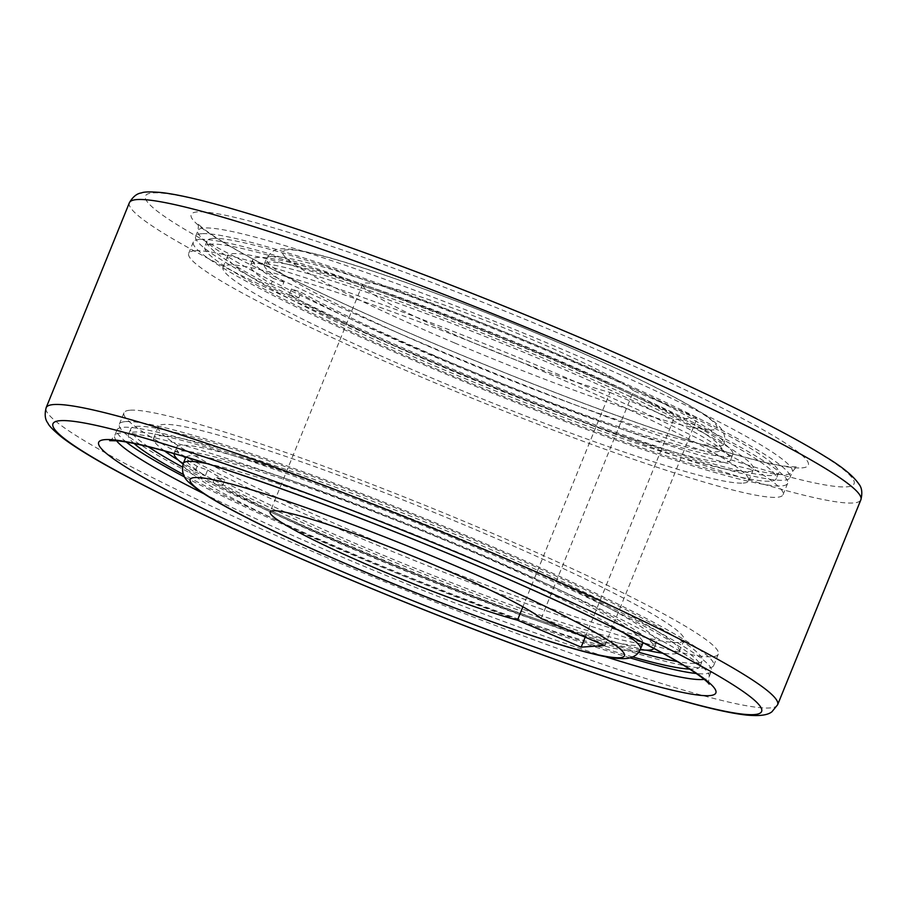 <?xml version="1.0" encoding="UTF-8"?>
<svg xmlns="http://www.w3.org/2000/svg" width="907" height="907" viewBox="0 0 907 907"><rect width="100%" height="100%" fill="white"/><g stroke="black" fill="none" stroke-linecap="round" stroke-linejoin="round"><path stroke-width="0.68" stroke-dasharray="4.54 3.4" d="M201.91 233.7A320.727 27.55 -157.9 0 0 195.64 236.296A320.727 27.55 -157.9 0 0 456.686 371.927A320.727 27.55 -157.9 0 0 783.705 480.234A320.727 27.55 -157.9 0 0 789.974 477.638A320.727 27.55 -157.9 0 0 528.928 342.007A320.727 27.55 -157.9 0 0 201.91 233.7M210.787 244.142A308.391 26.496 -157.9 0 0 204.755 246.636A308.391 26.496 -157.9 0 0 455.768 377.04A308.391 26.496 -157.9 0 0 770.202 481.186A308.391 26.496 -157.9 0 0 776.233 478.681A308.391 26.496 -157.9 0 0 525.221 348.277A308.391 26.496 -157.9 0 0 210.787 244.142M213.1 238.439A308.391 26.496 -157.9 0 0 207.068 240.945A308.391 26.496 -157.9 0 0 458.08 371.348A308.391 26.496 -157.9 0 0 772.515 475.483A308.391 26.496 -157.9 0 0 778.546 472.989A308.391 26.496 -157.9 0 0 527.534 342.585A308.391 26.496 -157.9 0 0 213.1 238.439M194.971 250.785A320.727 27.55 -157.9 0 0 188.701 253.382A320.727 27.55 -157.9 0 0 449.759 389.001A320.727 27.55 -157.9 0 0 776.766 497.308A320.727 27.55 -157.9 0 0 783.036 494.712A320.727 27.55 -157.9 0 0 521.99 359.093A320.727 27.55 -157.9 0 0 194.971 250.785M199.597 239.391A320.727 27.55 -157.9 0 0 193.327 241.988A320.727 27.55 -157.9 0 0 454.373 377.618A320.727 27.55 -157.9 0 0 781.392 485.925A320.727 27.55 -157.9 0 0 787.661 483.329A320.727 27.55 -157.9 0 0 526.616 347.698A320.727 27.55 -157.9 0 0 199.597 239.391M747.833 471.697A283.721 24.376 -157.9 0 0 753.377 469.407A283.721 24.376 -157.9 0 0 522.443 349.433A283.721 24.376 -157.9 0 0 233.167 253.62A283.721 24.376 -157.9 0 0 227.623 255.921A283.721 24.376 -157.9 0 0 458.545 375.895A283.721 24.376 -157.9 0 0 747.833 471.697M743.207 483.091A283.721 24.376 -157.9 0 0 748.751 480.789A283.721 24.376 -157.9 0 0 517.829 360.816A283.721 24.376 -157.9 0 0 228.541 265.003A283.721 24.376 -157.9 0 0 222.997 267.304A283.721 24.376 -157.9 0 0 453.919 387.278A283.721 24.376 -157.9 0 0 743.207 483.091M291.487 289.004A259.051 22.256 -157.9 0 0 536.751 398.252A259.051 22.256 -157.9 0 0 727.765 456.527A259.051 22.256 -157.9 0 0 732.822 454.43A259.051 22.256 -157.9 0 0 521.978 344.887A259.051 22.256 -157.9 0 0 257.849 257.407A259.051 22.256 -157.9 0 0 252.792 259.504A259.051 22.256 -157.9 0 0 273.483 278.449L271.17 284.14A259.051 22.256 -157.9 0 1 250.479 265.195A259.051 22.256 -157.9 0 1 255.536 263.098A259.051 22.256 -157.9 0 1 519.666 350.578A259.051 22.256 -157.9 0 1 730.52 460.121A259.051 22.256 -157.9 0 1 725.453 462.219A259.051 22.256 -157.9 0 1 534.438 403.955A259.051 22.256 -157.9 0 1 289.174 294.707L291.487 289.004L301.079 292.247A246.715 21.19 -157.9 0 0 534.665 396.291A246.715 21.19 -157.9 0 0 716.575 451.788A246.715 21.19 -157.9 0 0 721.394 449.781A246.715 21.19 -157.9 0 0 520.595 345.465A246.715 21.19 -157.9 0 0 269.039 262.146A246.715 21.19 -157.9 0 0 264.22 264.141A246.715 21.19 -157.9 0 0 283.925 282.19L281.612 287.882L271.17 284.14M126.243 442.026A320.727 27.55 22.1 0 1 117.037 429.884A320.727 27.55 22.1 0 1 123.307 427.288A320.727 27.55 22.1 0 1 450.325 535.595A320.727 27.55 22.1 0 1 711.371 671.214A320.727 27.55 22.1 0 1 705.102 673.81A320.727 27.55 22.1 0 1 696.304 673.504M148.226 446.732A308.391 26.496 22.1 0 1 130.778 428.83A308.391 26.496 22.1 0 1 136.81 426.335A308.391 26.496 22.1 0 1 451.244 530.47A308.391 26.496 22.1 0 1 702.256 660.886A308.391 26.496 22.1 0 1 696.225 663.38A308.391 26.496 22.1 0 1 677.268 661.543M134.1 443.523A308.391 26.496 22.1 0 1 128.465 434.521A308.391 26.496 22.1 0 1 134.497 432.027A308.391 26.496 22.1 0 1 448.931 536.162A308.391 26.496 22.1 0 1 699.943 666.577A308.391 26.496 22.1 0 1 693.912 669.071A308.391 26.496 22.1 0 1 689.626 669.094M130.245 410.202A320.727 27.55 22.1 0 1 457.253 518.509A320.727 27.55 22.1 0 1 718.31 654.14A320.727 27.55 22.1 0 1 712.04 656.736A320.727 27.55 22.1 0 1 385.022 548.429A320.727 27.55 22.1 0 1 123.976 412.798A320.727 27.55 22.1 0 1 130.245 410.202M125.62 421.596A320.727 27.55 22.1 0 1 452.638 529.892A320.727 27.55 22.1 0 1 713.684 665.523A320.727 27.55 22.1 0 1 707.415 668.119A320.727 27.55 22.1 0 1 380.396 559.812A320.727 27.55 22.1 0 1 119.35 424.193A320.727 27.55 22.1 0 1 125.62 421.596M164.564 450.983A283.721 24.376 22.1 0 1 153.634 438.115A283.721 24.376 22.1 0 1 159.179 435.813A283.721 24.376 22.1 0 1 448.466 531.627A283.721 24.376 22.1 0 1 679.388 651.6A283.721 24.376 22.1 0 1 673.844 653.902A283.721 24.376 22.1 0 1 662.586 653.21M646.294 650.149A283.721 24.376 22.1 0 1 407.345 567.442A283.721 24.376 22.1 0 1 178.373 460.155M678.47 642.507A283.721 24.376 22.1 0 1 389.182 546.706A283.721 24.376 22.1 0 1 158.26 426.721A283.721 24.376 22.1 0 1 163.804 424.431A283.721 24.376 22.1 0 1 453.092 520.233A283.721 24.376 22.1 0 1 684.014 640.217A283.721 24.376 22.1 0 1 678.47 642.507M174.053 453.636A259.051 22.256 22.1 0 1 174.178 453.092L176.491 447.389A259.051 22.256 22.1 0 0 197.182 466.345L207.635 470.075L205.322 475.778A246.715 21.19 22.1 0 1 185.618 457.729M186.003 457.128A246.715 21.19 22.1 0 1 190.436 455.733A246.715 21.19 22.1 0 1 438.251 537.5A246.715 21.19 22.1 0 1 642.927 642.678M207.635 470.075A246.715 21.19 -157.9 0 0 224.777 480.132L215.197 476.901L212.884 482.592A259.051 22.256 22.1 0 0 441.981 585.571A259.051 22.256 22.1 0 0 640.229 649.65M642.791 643.369A246.715 21.19 22.1 0 1 637.972 645.365A246.715 21.19 22.1 0 1 456.062 589.867A246.715 21.19 22.1 0 1 222.464 485.823L224.777 480.132M541.162 618.529L633.642 390.781A148.034 12.721 -157.9 0 0 528.18 337.914A148.034 12.721 -157.9 0 0 362.585 284.197A148.034 12.721 -157.9 0 0 471.311 341.86A148.034 12.721 -157.9 0 0 609.946 392.425L522.897 606.794M176.491 447.389A259.051 22.256 22.1 0 1 181.559 445.292A259.051 22.256 22.1 0 1 445.688 532.772A259.051 22.256 22.1 0 1 656.532 642.315A259.051 22.256 22.1 0 1 651.464 644.412A259.051 22.256 22.1 0 1 460.461 586.149A259.051 22.256 22.1 0 1 215.197 476.901M197.182 466.345L194.88 472.037A259.051 22.256 22.1 0 1 183.067 464.021M174.178 453.092A259.051 22.256 22.1 0 1 179.246 450.994A259.051 22.256 22.1 0 1 443.376 538.463A259.051 22.256 22.1 0 1 654.219 648.006A259.051 22.256 22.1 0 1 653.936 648.494M194.88 472.037L205.322 475.778M222.464 485.823L212.884 482.592M283.925 282.19L273.483 278.449M289.174 294.707L298.766 297.938L301.079 292.247M604.844 645.512L697.313 417.764L633.642 390.781M609.946 392.425L673.629 419.408L697.313 417.764M673.629 419.408L585.196 637.179M638.653 652.269A308.391 26.496 22.1 0 1 182.375 466.992M632.689 656.94A308.391 26.496 22.1 0 1 183.395 474.497M630.025 657.87A320.727 27.55 22.1 0 1 184.654 477.025M298.766 297.938A246.715 21.19 22.1 0 1 281.612 287.882M433.523 355.544A320.727 27.55 -157.9 0 0 786.018 474.531A320.727 27.55 -157.9 0 0 792.287 471.935A320.727 27.55 -157.9 0 0 556.717 346.996A320.727 27.55 -157.9 0 0 204.222 228.008A320.727 27.55 -157.9 0 0 197.953 230.605A320.727 27.55 -157.9 0 0 433.523 355.544M801.833 467.887A333.062 28.616 -157.9 0 0 563.712 335.443A333.062 28.616 -157.9 0 0 197.658 211.875A333.062 28.616 -157.9 0 0 435.779 344.32A333.062 28.616 -157.9 0 0 801.833 467.887M718.888 446.085A246.715 21.19 -157.9 0 0 723.707 444.09A246.715 21.19 -157.9 0 0 542.499 347.982A246.715 21.19 -157.9 0 0 271.352 256.454A246.715 21.19 -157.9 0 0 266.533 258.45A246.715 21.19 -157.9 0 0 447.741 354.558A246.715 21.19 -157.9 0 0 718.888 446.085M454.724 343.005A234.38 20.135 -157.9 0 0 712.324 429.963A234.38 20.135 -157.9 0 0 544.756 336.758A234.38 20.135 -157.9 0 0 287.168 249.81A234.38 20.135 -157.9 0 0 454.724 343.005M129.372 202.76A394.749 33.91 -157.9 0 0 419.306 356.53A394.749 33.91 -157.9 0 0 853.147 502.977A394.749 33.91 -157.9 0 0 860.868 499.791M777.639 704.75A394.749 33.91 22.1 0 1 769.918 707.948A394.749 33.91 22.1 0 1 336.078 561.501A394.749 33.91 22.1 0 1 46.144 407.731M426.301 344.977A382.414 32.845 -157.9 0 0 846.582 486.855A382.414 32.845 -157.9 0 0 573.19 334.785A382.414 32.845 -157.9 0 0 152.909 192.919A382.414 32.845 -157.9 0 0 426.301 344.977M116.481 440.711A320.727 27.55 22.1 0 1 114.724 435.575A320.727 27.55 22.1 0 1 120.994 432.979A320.727 27.55 22.1 0 1 473.488 551.966A320.727 27.55 22.1 0 1 709.059 676.905A320.727 27.55 22.1 0 1 704.217 679.366M604.538 656.43A320.727 27.55 22.1 0 1 350.295 560.515A320.727 27.55 22.1 0 1 203.928 493.759M640.478 649.061A246.715 21.19 22.1 0 1 635.66 651.056A246.715 21.19 22.1 0 1 364.501 559.528A246.715 21.19 22.1 0 1 183.305 463.42M206.932 463.59A246.715 21.19 22.1 0 1 459.271 552.953A246.715 21.19 22.1 0 1 623.426 632.701M195.64 236.296L197.953 230.605C198.599 225.174 198.565 222.782 197.862 223.428C197.454 222.918 199.189 226.705 217.884 238.734C254.924 262.508 339.615 303.63 435.961 344.354C500.313 371.564 562.646 396.03 622.973 417.73C664.865 432.752 700.839 444.6 730.895 453.285C758.003 461.051 777.514 465.518 789.43 466.697L797.355 466.856C797.332 465.881 795.643 467.581 792.287 471.935L789.974 477.638M207.068 240.945L204.755 246.636M193.327 241.988L188.701 253.382M753.377 469.407L748.751 480.789M252.792 259.504L250.479 265.195M732.822 454.43L730.52 460.121M264.22 264.141L266.533 258.45C273.075 249.244 275.762 247.226 295.693 249.867C336.735 256.091 444.827 294.333 544.948 336.792C609.697 364.342 658.788 387.765 692.211 407.073C705.997 414.907 715.521 421.936 720.782 428.183C724.829 433.625 725.804 438.92 723.707 444.09L721.394 449.781M709.149 684.093C708.435 684.728 708.412 682.336 709.059 676.905L711.371 671.214M699.943 666.577L702.256 660.886M713.684 665.523L718.31 654.14M153.634 438.115L158.26 426.721M654.219 648.006L656.532 642.315M362.585 284.197L270.116 511.933M679.388 651.6L684.014 640.217M119.35 424.193L123.976 412.798M128.465 434.521L130.778 428.83M109.656 440.666C109.679 441.63 111.368 439.94 114.724 435.575L117.037 429.884M227.623 255.921L222.997 267.304M787.661 483.329L783.036 494.712M778.546 472.989L776.233 478.681"/><path stroke-width="1.36" d="M662.586 653.21A283.721 24.376 22.1 0 1 646.294 650.149M178.373 460.155A283.721 24.376 22.1 0 1 164.564 450.983M206.932 463.59A246.715 21.19 22.1 0 0 188.123 461.425A246.715 21.19 22.1 0 0 183.305 463.42L185.618 457.729A246.715 21.19 22.1 0 1 186.003 457.128M435.7 565.662A148.034 12.721 22.1 0 1 541.162 618.529L604.844 645.512L581.149 647.156L517.466 620.173A148.034 12.721 22.1 0 1 378.831 569.607A148.034 12.721 22.1 0 1 270.116 511.933A148.034 12.721 22.1 0 1 435.7 565.662M522.897 606.794L517.466 620.173M183.067 464.021A259.051 22.256 22.1 0 1 174.053 453.636M653.936 648.494A259.051 22.256 22.1 0 1 649.163 650.104A259.051 22.256 22.1 0 1 640.229 649.65M642.927 642.678A246.715 21.19 22.1 0 1 642.791 643.369L640.478 649.061A246.715 21.19 22.1 0 0 623.426 632.701M585.196 637.179L581.149 647.156M677.268 661.543A308.391 26.496 22.1 0 1 638.653 652.269M182.375 466.992A308.391 26.496 22.1 0 1 148.226 446.732M689.626 669.094A308.391 26.496 22.1 0 1 632.689 656.94M183.395 474.497A308.391 26.496 22.1 0 1 134.1 443.523M696.304 673.504A320.727 27.55 22.1 0 1 630.025 657.87M184.654 477.025A320.727 27.55 22.1 0 1 126.243 442.026M860.868 499.791A394.749 33.91 -157.9 0 0 570.934 346.009A394.749 33.91 -157.9 0 0 137.093 199.563A394.749 33.91 -157.9 0 0 129.372 202.76C132.83 196.785 136.855 193.497 141.481 192.919C143.964 191.728 150.675 191.615 161.627 192.567C174.076 194.03 190.753 197.545 211.671 203.111C244.436 211.841 285.104 224.687 333.663 241.659C409.692 268.347 489.599 299.412 573.383 334.819C634.741 360.839 689.003 385.43 736.189 408.581C774.283 427.31 804.01 443.342 825.359 456.675C842.149 466.776 853.374 475.96 859.008 484.225C861.945 487.864 862.557 493.045 860.868 499.791L777.639 704.75A394.749 33.91 22.1 0 0 487.705 550.98A394.749 33.91 22.1 0 0 53.864 404.533A394.749 33.91 22.1 0 0 46.144 407.731C44.454 414.42 45.055 419.59 47.958 423.218C48.91 425.802 53.649 430.564 62.164 437.514C76.426 448.421 99.6 462.287 131.674 479.1C185.141 507.024 252.463 538.225 333.629 572.702C418.036 608.37 498.453 639.605 574.879 666.396C623.268 683.277 663.743 696.032 696.293 704.66C717.131 710.181 733.718 713.628 746.053 715.022C762.855 716.7 769.057 714.081 771.914 711.78L777.639 704.75M704.217 679.366A320.727 27.55 22.1 0 1 702.789 679.502A320.727 27.55 22.1 0 1 604.538 656.43M709.353 695.635A333.062 28.616 22.1 0 1 343.3 572.068A333.062 28.616 22.1 0 1 105.178 439.623A333.062 28.616 22.1 0 1 471.232 563.19A333.062 28.616 22.1 0 1 709.353 695.635M452.287 564.505A234.38 20.135 22.1 0 1 619.844 657.711A234.38 20.135 22.1 0 1 362.256 570.752A234.38 20.135 22.1 0 1 194.688 477.558A234.38 20.135 22.1 0 1 452.287 564.505M480.71 562.533A382.414 32.845 22.1 0 1 754.102 714.603A382.414 32.845 22.1 0 1 333.821 572.725A382.414 32.845 22.1 0 1 60.429 420.667A382.414 32.845 22.1 0 1 480.71 562.533M203.928 493.759A320.727 27.55 22.1 0 1 116.481 440.711M109.656 440.666L117.581 440.813C129.497 441.992 149.009 446.471 176.117 454.226C246.829 474.463 364.41 517.863 471.05 563.156C567.397 603.892 652.088 645.002 689.127 668.776C707.823 680.817 709.557 684.604 709.149 684.093M183.305 463.42C181.332 471.391 183.339 477.819 189.314 482.717L198.214 489.905C206.172 495.517 217.283 502.149 231.523 509.791C265.003 527.67 308.516 547.975 362.063 570.73C449.339 607.815 545.334 642.439 592.827 653.822C607.826 657.711 619.345 659.242 627.372 658.414C634.016 657.326 638.392 654.208 640.478 649.061M129.372 202.76L46.144 407.731"/></g></svg>
